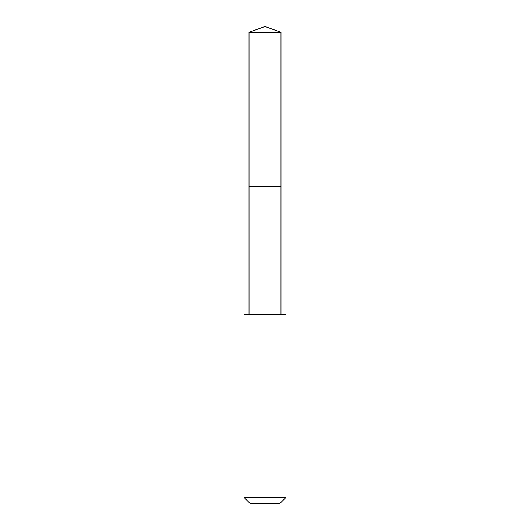 <?xml version="1.0" encoding="UTF-8"?>
<svg xmlns="http://www.w3.org/2000/svg" width="530" height="530" viewBox="0 0 530 530"><rect width="100%" height="100%" fill="white"/><g stroke="black" fill="none" stroke-linecap="round" stroke-linejoin="round"><path stroke-width="0.79" d="M249.014 186.374L280.986 186.374L280.986 32.317L249.014 32.317L249.014 186.374L280.986 186.374L280.979 314.787L249.02 314.787L249.014 186.374M279.389 314.793L244.032 314.793L244.032 497.445L285.968 497.445L285.968 314.793L279.389 314.793M285.968 497.445L279.913 503.5L250.087 503.5L244.032 497.445M249.014 32.317L265 26.5L265 186.374M265 26.5L280.986 32.317M249.02 314.787L244.032 314.793M280.979 314.787L285.968 314.793"/></g></svg>
